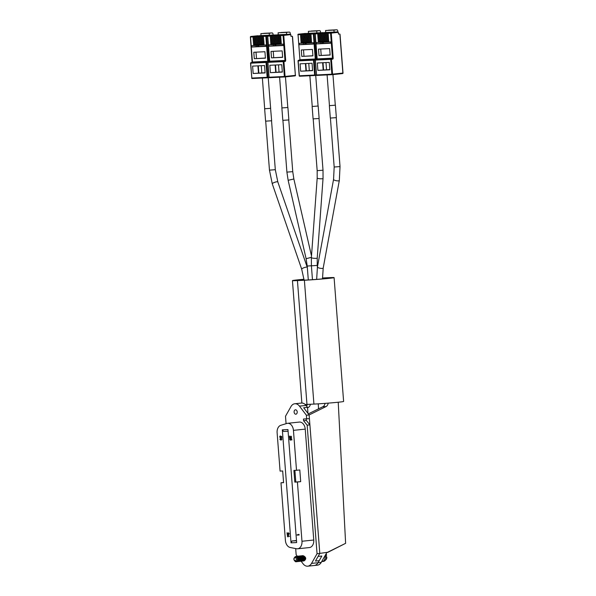 <?xml version="1.0" encoding="UTF-8"?>
<svg xmlns="http://www.w3.org/2000/svg" width="596" height="596" viewBox="0 0 596 596"><rect width="100%" height="100%" fill="white"/><g stroke="black" fill="none" stroke-linecap="round" stroke-linejoin="round"><path stroke-width="0.89" d="M328.202 403.127A4.969 3.546 -92.8 0 1 326.019 406.576L309.138 414.943L309.428 418.615L303.461 419.055L303.587 420.739L307.156 425.172L317.05 553.691L311.552 563.399A8.299 5.811 84 0 1 307.752 566.185A8.299 5.811 84 0 1 307.521 566.2A8.299 5.811 84 0 1 303.096 563.801L301.144 561.246M309.898 424.866L309.413 418.615M306.217 418.928L306.337 420.456L309.905 424.881L319.799 553.408L327.428 552.306M327.606 552.447L345.62 543.328L326.735 552.678L321.251 562.378L318.055 562.713L321.833 556.031L318.085 556.426M345.62 543.328L338.223 402.225M308.326 413.87L322.868 406.733A4.969 3.546 87.2 0 0 325.036 403.373M310.427 404.252A4.969 3.546 -92.8 0 1 308.296 407.433L307.543 407.806M318.525 408.886L318.264 403.842M314.085 565.522A8.299 5.811 -96 0 0 314.256 565.507A8.299 5.811 -96 0 0 318.055 562.713L311.552 563.399M314.256 565.507L317.445 565.172A8.299 5.811 -96 0 0 321.251 562.378M306.605 406.167A4.969 3.546 87.2 0 0 307.275 404.408M295.236 560.881A1.721 1.207 -96 0 0 296.309 559.108A1.721 1.207 -96 0 0 294.968 557.446A1.721 1.207 -96 0 0 293.888 558.959A1.721 1.207 -96 0 0 293.962 559.622A1.721 1.207 -96 0 0 295.236 560.881M293.962 559.622L295.467 561.156L296.301 560.851L295.556 561.73A2.697 1.892 -96 0 0 296.003 561.782A2.697 1.892 -96 0 0 296.078 561.782A2.697 1.892 -96 0 0 297.128 561.149C297.955 558.81 297.382 557.342 295.392 556.738L293.888 558.959M303.669 555.912C306.068 557.349 306.351 558.892 304.519 560.538L304.154 560.575M304.63 560.531L303.96 560.598A2.347 1.646 -96 0 0 305.055 559.771M302.075 557.767A2.347 1.646 -96 0 0 302.299 559.316M321.713 561.559A5.185 3.628 -96 0 0 321.959 561.559A5.185 3.628 -96 0 0 322.101 561.551A5.185 3.628 -96 0 0 325.111 555.547M323.218 561.432A5.185 3.628 -96 0 0 323.36 561.417A5.185 3.628 -96 0 0 326.466 556.969L326.183 556.999A5.185 3.628 84 0 0 326.049 555.241L326.332 555.211A5.185 3.628 -96 0 0 325.982 554.012M302.358 555.748L302.984 555.628C305.726 557.29 306.024 559.063 303.885 560.955L303.394 560.933M302.768 555.651L302.85 555.643C305.584 557.305 305.89 559.078 303.744 560.97M301.382 555.852L302.016 555.725C304.75 557.387 305.055 559.167 302.917 561.059L302.418 561.037M301.792 555.748L301.874 555.74C304.616 557.402 304.914 559.182 302.775 561.074M300.414 555.949L301.04 555.83C303.781 557.491 304.079 559.264 301.941 561.164L301.449 561.134M300.824 555.852L300.905 555.845C303.64 557.506 303.938 559.279 301.8 561.179M299.438 556.053L300.071 555.934C302.805 557.595 303.111 559.368 300.973 561.261L300.473 561.238M299.848 555.956L299.93 555.949C302.671 557.61 302.969 559.383 300.831 561.276M298.469 556.157L299.095 556.038C301.837 557.692 302.135 559.473 299.997 561.365L299.497 561.343M298.879 556.053L298.961 556.046C301.695 557.707 301.993 559.488 299.855 561.38M297.493 556.262L298.127 556.135C300.861 557.796 301.166 559.577 299.021 561.469L298.529 561.439M297.903 556.157L297.985 556.15C300.727 557.811 301.025 559.584 298.887 561.484M296.525 556.359L297.151 556.239C299.892 557.901 300.19 559.674 298.052 561.574L297.553 561.544M296.935 556.262L297.009 556.254C299.751 557.916 300.049 559.689 297.911 561.581M294.901 556.902L296.182 556.344C298.916 557.998 299.222 559.778 297.076 561.67L296.584 561.648M295.959 556.359L296.041 556.351C298.782 558.012 299.08 559.793 296.942 561.685M303.319 560.91L302.872 560.665M302.574 560.374L302.321 560.002M302.343 561.015L301.896 560.762M301.107 557.208L301.285 556.783M295.892 556.776L296.45 556.388M295.556 561.73L294.491 560.717M297.128 561.149L296.108 561.775M326.183 556.932A19.549 0.551 175.6 0 1 326.601 556.925L326.601 556.925M295.489 409.795A2.213 1.55 -96 0 0 295.43 409.802A2.213 1.55 -96 0 0 294.111 412.119A2.213 1.55 -96 0 0 295.825 414.205A2.213 1.55 -96 0 0 295.892 414.198A2.213 1.55 -96 0 0 297.203 411.881A2.213 1.55 -96 0 0 295.489 409.795M287.741 423.294A7.331 5.133 -96 0 0 287.54 423.309A7.331 5.133 -96 0 0 286.862 423.451L280.805 425.298A7.331 5.133 -96 0 0 277.118 432.696L280.075 471.093L282.683 470.967L283.584 482.656L280.977 482.782L285.417 540.497A7.331 5.133 -96 0 0 290.207 547.493L296.503 548.745A7.331 5.133 -96 0 0 297.605 548.797A7.331 5.133 -96 0 0 301.971 541.257L297.411 481.993L294.804 482.119L293.902 470.423L296.51 470.304L293.441 430.357A7.331 5.133 -96 0 0 287.741 423.294M297.605 548.797L309.391 547.56A7.331 5.133 -96 0 0 313.757 540.021L305.226 429.12A7.331 5.133 -96 0 0 299.527 422.057A7.331 5.133 -96 0 0 299.326 422.072A7.331 5.133 -96 0 0 299.125 422.102M309.905 424.881L307.156 425.172M319.307 560.665L315.455 561.067L319.799 553.408L317.05 553.691M288.688 534.344L289.053 533.696L288.509 532.772L289.269 533.696L288.725 534.612L287.339 533.346L287.235 534.716L287.078 532.727L288.688 534.344L289.194 533.681L288.531 533.04M280.686 436.257L281.737 436.51L281.826 437.71L281.543 436.726L280.992 436.592L280.455 437.889L279.651 436.905L280.165 435.981L279.867 436.905L280.47 437.62L280.686 436.257M290.446 439.967L290.692 438.596L291.742 438.85L291.839 440.049L290.997 438.932L290.461 440.228L289.656 439.245L290.17 438.321L289.872 439.252L290.498 439.96M291.027 542.837L296.644 542.569L287.95 429.567L282.333 429.835L291.027 542.837L292.018 540.989L296.503 540.773M291.079 437.68L291.444 437.024L290.9 436.108L291.653 437.024L291.116 437.941L289.723 436.674L289.619 438.053L289.47 436.063L291.079 437.68L291.586 437.01L290.915 436.369M298.909 534.761L298.879 534.307L299.14 535.007L297.069 534.85L299.028 534.418M280.984 440.161L279.829 439.2L280.835 438.172L281.99 439.096L280.984 440.161M287.838 535.104L289.365 536.437L288.479 535.707L287.98 536.907L287.279 536.02L287.838 535.104M296.488 540.52L292.018 540.989M288.077 431.236L283.592 431.452L282.333 429.835M307.976 413.415L307.514 407.351L303.662 407.753L309.145 414.943L306.396 415.233L306.679 418.906M297.411 481.993L300.697 481.65L299.795 469.953L296.51 470.304M283.569 482.514L280.977 482.782M286.073 423.689L285.499 416.239L290.99 406.539A8.299 5.811 84 0 1 294.796 403.753A8.299 5.811 84 0 1 299.453 406.129L306.396 415.233M297.322 556.239L296.152 554.705L295.683 548.581M300.213 560.024L299.632 559.272M307.514 407.351L306.046 405.436A8.299 5.811 -96 0 0 301.39 403.06L294.796 403.753M291.25 437.926L289.723 436.674M289.76 438.038L289.619 436.242M291.213 437.665L291.586 437.01L291.213 437.665M291.764 440.049L291.548 439.066M291.69 439.051L290.997 438.932M290.602 440.213L289.656 439.245M289.798 439.23L290.312 438.306M290.587 439.952L290.848 439.237M290.99 439.222L290.833 438.589M299.14 534.999L297.084 535.111M281.759 437.702L281.543 436.726M281.677 436.712L280.992 436.592M280.597 437.874L279.651 436.905M279.792 436.89L280.299 435.967M280.582 437.613L280.843 436.898M280.977 436.883L280.828 436.242M281.178 440.139L279.829 439.2M279.971 439.185L280.969 438.157M281.133 439.878L281.915 439.103L280.805 438.44M281.915 439.103L280.738 438.44L280.038 439.2L281.074 439.885M280.969 439.9L281.781 439.118M288.866 534.597L287.339 533.346M287.369 534.701L287.235 532.913M288.829 534.329L289.194 533.681L288.829 534.329M289.41 536.34L288.479 535.707M288.114 536.892L287.279 536.02M287.414 536.005L287.972 535.089M287.987 535.35L287.488 536.02L288.106 536.623L288.442 535.946L287.987 535.35L287.488 536.02M287.95 536.638L288.308 535.96L287.846 535.364M300.697 481.65L294.804 482.119M294.893 470.378L295.795 482.015L294.893 470.378M306.337 420.456L303.587 420.739M304.012 279.345A14.907 0.417 -4.4 0 0 299.348 279.792A14.907 0.417 -4.4 0 0 294.916 280.433A14.907 0.417 -4.4 0 0 299.199 280.396L306.158 280.06A14.907 0.417 -4.4 0 0 322.399 278.906A14.907 0.417 -4.4 0 0 331.614 277.81A14.907 0.417 -4.4 0 0 327.331 277.84L322.466 278.079M304.005 279.271A17.396 0.492 -4.4 0 0 297.605 279.874A17.396 0.492 -4.4 0 0 292.442 280.619A17.396 0.492 -4.4 0 0 297.434 280.582L304.392 280.247A17.396 0.492 -4.4 0 0 323.345 278.898A17.396 0.492 -4.4 0 0 334.088 277.617A17.396 0.492 -4.4 0 0 329.096 277.661L322.466 277.982M305.197 404.498A17.396 0.492 -4.4 0 0 306.962 404.423L313.921 404.088A17.396 0.492 -4.4 0 0 332.873 402.74A17.396 0.492 -4.4 0 0 343.616 401.458L334.088 277.617M329.357 105.656L335.406 105.194L336.353 117.576L335.459 117.71L330.311 118.045L329.357 105.656L335.406 105.194M312.133 106.49L318.182 106.021L319.128 118.41L318.234 118.537L313.086 118.872L312.133 106.49L318.182 106.021M281.863 107.951L287.905 107.481L288.859 119.871L287.957 119.997L282.817 120.332L281.863 107.951L287.905 107.481M264.736 108.748L270.636 108.316L268.23 77.711M264.639 108.777L265.592 121.159L270.733 120.824L271.634 120.697L270.584 108.301M262.374 78.031L264.684 108.777L270.681 108.316M317.884 70.373L317.318 62.99L329.268 62.416L329.841 69.799L317.884 70.373L329.826 69.613M319.009 55.577L330.147 55.041L329.648 48.604L318.51 49.14L319.009 55.577L330.132 54.921M319.277 41.645L318.316 41.69L317.705 33.763L315.247 33.883L317.169 58.9L332.479 58.162L330.556 33.145L328.165 33.264L328.776 41.191L327.815 41.236L327.204 33.309L326.809 33.331L327.413 41.251L326.459 41.303L325.848 33.376L325.446 33.391L326.057 41.318L325.103 41.362L324.492 33.436L324.09 33.458L324.701 41.385L323.747 41.429L323.136 33.503L322.734 33.525L323.345 41.452L322.391 41.497L321.78 33.57L321.378 33.592L321.989 41.511L321.028 41.564L320.425 33.637L320.022 33.652L320.633 41.578L319.672 41.623L319.061 33.704L318.666 33.719L319.277 41.645M330.698 41.862L316.431 42.547L316.543 43.918L330.81 43.232L330.698 41.862M328.165 33.264L328.478 32.728L337.925 31.879L334.095 32.08L333.939 30.098L325.587 30.5L325.744 32.482L334.095 32.08M340.845 44.842L340.875 45.289M333.939 30.098L336.762 29.8A1.244 0.887 87.2 0 1 337.738 30.947L337.813 31.879M318.666 33.719L318.979 33.19L321.251 32.944L318.026 33.234L317.705 33.763M320.022 33.652L320.335 33.123L322.607 32.877L319.382 33.167L319.061 33.704M321.378 33.592L321.691 33.056L323.963 32.81L320.737 33.1L320.425 33.637M322.734 33.525L323.047 32.989L325.327 32.743L322.093 33.041L321.78 33.57M324.09 33.458L324.41 32.929L326.683 32.683L323.449 32.974L323.136 33.503M325.446 33.391L325.766 32.862L328.038 32.616L324.805 32.907L324.492 33.436M326.809 33.331L327.122 32.795L329.394 32.549L326.161 32.84L325.848 33.376M328.478 32.728L330.75 32.482L327.524 32.773L327.204 33.309M325.744 32.46L318.026 33.234M337.925 31.879L338.312 32.355L331.257 33.093L333.179 58.103L332.166 58.691L315.724 59.548L332.166 58.691L332.553 59.168L331.421 59.287L332.561 74.15L342.864 73.07L339.862 34.061A0.991 0.708 87.2 0 0 339.504 33.965L339.534 33.957M338.312 32.355L338.446 34.076L339.504 33.965M315.239 33.868L315.545 33.354L322.615 32.616M336.762 29.8L325.587 30.5M328.769 41.131L327.815 41.236M327.413 41.198L326.459 41.303M326.057 41.266L325.103 41.362M324.701 41.333L323.747 41.429M323.337 41.392L322.391 41.497M321.982 41.459L321.028 41.564M320.626 41.526L319.672 41.623M319.27 41.593L318.316 41.69M330.787 43.001L322.339 43.411L322.6 42.249M320.864 42.331L320.953 43.456L322.689 43.374M320.953 43.456L316.543 43.918M320.73 49.036L321.214 55.346M323.01 62.714L323.553 69.806M323.181 69.821L322.637 62.736M325.982 62.573L326.541 69.777M323.397 43.359L323.315 42.219M328.314 35.253L328.612 39.068M326.958 35.32L327.256 39.135M325.602 35.388L325.893 39.202M324.246 35.447L324.537 39.269M322.89 35.514L323.181 39.329M321.535 35.581L321.825 39.396M320.171 35.648L320.469 39.463M318.815 35.715L319.113 39.53M300.667 71.207L300.093 63.824L312.043 63.243L312.617 70.626L300.667 71.207L312.602 70.447M301.785 56.411L312.922 55.875L312.423 49.431L301.285 49.967L301.785 56.411L312.907 55.748M302.053 42.472L301.092 42.525L300.481 34.598L298.022 34.717L299.944 59.727L315.254 58.989L313.332 33.979L310.941 34.091L311.552 42.018L310.59 42.063L309.98 34.136L309.585 34.158L310.196 42.085L309.235 42.13L308.624 34.203L308.229 34.225L308.832 42.152L307.879 42.197L307.268 34.27L306.865 34.285L307.476 42.212L306.523 42.264L305.912 34.337L305.51 34.352L306.12 42.279L305.167 42.323L304.556 34.397L304.154 34.419L304.765 42.346L303.804 42.39L303.2 34.464L302.798 34.486L303.409 42.413L302.448 42.458L301.837 34.531L301.442 34.553L302.053 42.472M313.474 42.688L299.207 43.374L299.319 44.752L313.585 44.059L313.474 42.688M310.941 34.091L311.254 33.562L320.7 32.706L316.871 32.907L316.714 30.925L308.363 31.335L308.519 33.309L298.335 34.181L300.801 34.061L300.481 34.598M316.714 30.925L319.538 30.634A1.244 0.887 87.2 0 1 320.514 31.782L320.588 32.713M301.442 34.553L301.755 34.017L304.027 33.771L300.801 34.061M302.798 34.486L303.111 33.95L305.383 33.704L302.157 34.002L301.837 34.531M304.154 34.419L304.467 33.89L306.746 33.644L303.513 33.935L303.2 34.464M305.51 34.352L305.822 33.823L308.102 33.577L304.869 33.868L304.556 34.397M306.865 34.285L307.186 33.756L309.458 33.51L306.225 33.801L305.912 34.337M308.229 34.225L308.542 33.689L310.814 33.443L307.581 33.734L307.268 34.27M309.585 34.158L309.898 33.622L312.17 33.376L308.937 33.674L308.624 34.203M311.254 33.562L313.526 33.316L310.3 33.607L309.98 34.136M316.871 32.907L308.519 33.309M319.538 30.634L308.363 31.335M311.544 41.966L310.59 42.063M310.188 42.033L309.235 42.13M308.832 42.093L307.879 42.197M307.476 42.16L306.523 42.264M306.12 42.227L305.167 42.323M304.757 42.294L303.804 42.39M303.401 42.353L302.448 42.458M302.045 42.42L301.092 42.525M313.563 43.836L305.115 44.238L305.383 43.083M303.64 43.165L303.729 44.29L305.465 44.201M303.729 44.29L299.319 44.752M303.506 49.863L303.99 56.18M305.785 63.548L306.329 70.633M305.957 70.648L305.413 63.563M308.758 63.399L309.317 70.604M306.18 44.193L306.091 43.046M311.09 36.088L311.388 39.902M309.734 36.147L310.032 39.962M308.378 36.214L308.676 40.029M307.022 36.282L307.312 40.096M305.666 36.349L305.957 40.163M304.31 36.408L304.601 40.23M302.954 36.475L303.245 40.29M301.591 36.542L301.889 40.357M270.39 72.667L269.824 65.277L281.774 64.703L282.34 72.086L270.39 72.667L282.325 71.907M271.515 57.872L282.646 57.335L282.154 50.891L271.016 51.427L271.515 57.872L282.638 57.209M271.776 43.933L270.822 43.977L270.212 36.058L267.746 36.177L269.675 61.187L284.985 60.449L283.055 35.44L280.664 35.551L281.275 43.478L280.321 43.523L279.71 35.596L279.308 35.618L279.919 43.545L278.965 43.59L278.354 35.663L277.952 35.685L278.563 43.605L277.609 43.657L276.998 35.73L276.596 35.745L277.207 43.672L276.246 43.717L275.643 35.79L275.24 35.812L275.851 43.739L274.89 43.784L274.279 35.857L273.884 35.879L274.495 43.806L273.534 43.851L272.923 35.924L272.528 35.946L273.132 43.866L272.178 43.918L271.567 35.991L271.165 36.006L271.776 43.933M283.204 44.149L268.938 44.834L269.042 46.212L283.309 45.52L283.204 44.149M280.664 35.551L280.984 35.022L290.431 34.166L286.594 34.367L286.445 32.385L278.094 32.787L278.243 34.769L268.066 35.641L270.524 35.522L270.212 36.058M293.351 47.129L293.381 47.576M286.445 32.385L289.269 32.095A1.244 0.887 87.2 0 1 290.245 33.234L290.319 34.173M271.165 36.006L271.485 35.477L273.758 35.231L270.524 35.522M272.528 35.946L272.841 35.41L275.114 35.164L271.88 35.455L271.567 35.991M273.884 35.879L274.197 35.343L276.47 35.097L273.244 35.395L272.923 35.924M275.24 35.812L275.553 35.283L277.825 35.037L274.6 35.328L274.279 35.857M276.596 35.745L276.909 35.216L279.181 34.97L275.955 35.261L275.643 35.79M277.952 35.685L278.265 35.149L280.545 34.903L277.311 35.194L276.998 35.73M279.308 35.618L279.628 35.082L281.901 34.836L278.667 35.127L278.354 35.663M280.984 35.022L283.256 34.769L280.023 35.067L279.71 35.596M286.594 34.367L278.243 34.769M290.431 34.166L290.818 34.642L283.756 35.38L285.685 60.397L284.665 60.978L268.23 61.835L284.665 60.978L285.052 61.455L283.927 61.574L285.067 76.444L295.37 75.364L292.368 36.349A0.991 0.708 87.2 0 0 292.003 36.252L292.033 36.252M290.818 34.642L290.945 36.363L292.003 36.252M267.746 36.155L268.051 35.641L275.121 34.903M289.269 32.095L278.094 32.787M281.275 43.426L280.321 43.523M279.919 43.486L278.965 43.59M278.555 43.553L277.609 43.657M277.2 43.62L276.246 43.717M275.844 43.687L274.89 43.784M274.488 43.746L273.534 43.851M273.132 43.813L272.178 43.918M271.776 43.88L270.822 43.977M283.294 45.296L274.838 45.698L275.106 44.536M273.37 44.625L273.452 45.75L275.196 45.661M273.452 45.75L269.042 46.212M273.229 51.323L273.72 57.641M275.516 65.009L276.06 72.094M275.687 72.109L275.136 65.024M278.488 64.86L279.04 72.064M275.903 45.646L275.814 44.506M280.82 37.541L281.111 41.355M279.464 37.608L279.755 41.422M278.108 37.675L278.399 41.489M276.753 37.742L277.043 41.556M275.389 37.801L275.687 41.623M274.033 37.868L274.331 41.683M272.677 37.935L272.975 41.75M271.322 38.002L271.612 41.817M253.166 73.494L252.6 66.111L264.55 65.53L265.116 72.921L253.166 73.494L265.108 72.734M254.291 58.699L265.421 58.162L264.929 51.725L253.792 52.262L254.291 58.699L265.414 58.036M254.552 44.767L253.598 44.812L252.987 36.885L250.521 37.004L252.451 62.014L267.76 61.276L265.831 36.267L263.447 36.378L264.05 44.305L263.097 44.35L262.486 36.431L262.084 36.445L262.694 44.372L261.741 44.417L261.13 36.49L260.728 36.512L261.339 44.439L260.385 44.484L259.774 36.557L259.372 36.58L259.983 44.506L259.029 44.551L258.418 36.624L258.016 36.647L258.627 44.566L257.666 44.618L257.055 36.691L256.66 36.706L257.271 44.633L256.31 44.678L255.699 36.751L255.304 36.773L255.907 44.7L254.954 44.745L254.343 36.818L253.941 36.84L254.552 44.767M265.98 44.976L251.713 45.668L251.817 47.039L266.084 46.354L265.98 44.976M263.447 36.378L263.76 35.849L273.206 34.993L269.37 35.201L269.221 33.22L260.869 33.622L261.026 35.604L269.37 35.201M269.221 33.22L272.044 32.922A1.244 0.887 87.2 0 1 273.02 34.069L273.095 35M253.941 36.84L254.261 36.304L256.533 36.058L253.3 36.356L252.987 36.885M255.304 36.773L255.617 36.244L257.889 35.998L254.656 36.289L254.343 36.818M256.66 36.706L256.973 36.177L259.245 35.931L256.019 36.222L255.699 36.751M258.016 36.647L258.329 36.11L260.601 35.864L257.375 36.155L257.055 36.691M259.372 36.58L259.685 36.043L261.964 35.797L258.731 36.088L258.418 36.624M260.728 36.512L261.041 35.976L263.32 35.73L260.087 36.028L259.774 36.557M262.084 36.445L262.404 35.916L264.676 35.671L261.443 35.961L261.13 36.49M263.76 35.849L266.032 35.604L262.799 35.894L262.486 36.431M261.018 35.581L253.3 36.356M272.044 32.922L260.869 33.622M264.05 44.253L263.097 44.35M262.694 44.32L261.741 44.417M261.339 44.387L260.385 44.484M259.975 44.447L259.029 44.551M258.619 44.514L257.666 44.618M257.263 44.581L256.31 44.678M255.907 44.648L254.954 44.745M254.552 44.707L253.598 44.812M266.069 46.123L257.621 46.533L257.882 45.37M256.146 45.452L256.228 46.577L257.971 46.495M256.228 46.577L251.817 47.039M256.004 52.15L256.496 58.468M258.291 65.836L258.835 72.921M258.463 72.943L257.912 65.851M261.264 65.694L261.823 72.891M258.679 46.481L258.59 45.333M263.596 38.375L263.894 42.189M262.24 38.442L262.531 42.256M260.884 38.502L261.175 42.316M259.528 38.569L259.819 42.383M258.172 38.636L258.463 42.45M256.809 38.703L257.107 42.517M255.453 38.762L255.751 42.584M254.097 38.829L254.388 42.644M308.296 407.433L307.521 407.47M326.019 406.576L322.868 406.733M296.778 557.335L297.3 557.953L297.411 560.56M296.346 556.977L297.627 557.148M298.045 557.528L298.41 560.411M299.021 557.431L299.378 560.307M297.255 558.08L297.687 557.223L297.255 558.087M299.997 557.327L300.354 560.21M300.965 557.223L301.323 560.106M301.941 557.126L302.299 560.002M302.023 560.367L301.129 560.56M301.025 560.516L300.429 559.935L301.04 560.486M302.91 557.022L303.267 559.905M302.991 560.262L302.105 560.456M301.993 560.411L301.434 559.875M303.885 556.917L304.243 559.8M302.083 557.744L302.269 559.532L302.075 557.737M304.854 556.82L305.212 559.696M296.294 556.94L298.224 558.258M299.371 559.689L298.179 560.933M297.158 557.737L297.471 557.238M300.347 559.592L299.147 560.829M298.127 557.64L298.44 557.141M301.315 559.488L300.123 560.732M299.103 557.536L299.416 557.037M302.291 559.383L301.092 560.627M300.079 557.431L300.384 556.932M303.26 559.286L302.068 560.523M301.047 557.335L301.36 556.835M304.236 559.182L303.036 560.426M302.686 560.307L302.306 559.987M302.023 557.23L302.328 556.731M305.204 559.078L304.146 560.329M301.971 541.257L313.757 540.021M293.441 430.357L305.226 429.12M306.046 405.436L299.453 406.129M311.38 257.591L311.395 265.846L317.243 265.391L317.228 258.023A2.935 0.521 -175.8 0 1 316.357 258.321A2.935 0.521 -175.8 0 1 313.153 258.202A2.935 0.521 -175.8 0 1 311.38 257.591L317.191 178.033L317.169 170.657L313.191 118.887M317.228 258.023L323.039 178.457A2.935 0.521 -175.8 0 1 322.168 178.763A2.935 0.521 -175.8 0 1 318.972 178.644A2.935 0.521 -175.8 0 1 317.191 178.033M323.039 178.457L323.017 170.21L317.169 170.657M322.496 278.898L323.211 268.006A2.935 0.812 -169.6 0 1 322.324 268.409A2.935 0.812 -169.6 0 1 319.128 268.021A2.935 0.812 -169.6 0 1 317.437 266.948L333.559 179.396L334.177 167.029L330.407 118.06M323.211 268.006L339.325 180.454A2.935 0.812 -169.6 0 1 338.446 180.856A2.935 0.812 -169.6 0 1 335.243 180.469A2.935 0.812 -169.6 0 1 333.559 179.396M339.325 180.454L340.025 166.575L334.177 167.029M312.2 265.719L307.223 266.047L308.296 279.949M311.395 257.323L306.113 258.716L307.223 266.047M311.499 255.967L293.858 178.994L288.144 180.305L286.899 172.117L282.914 120.347M293.858 178.994L292.748 171.663L286.899 172.117M307.342 267.559L307.245 267.284A2.935 0.656 161 0 0 306.314 267.12A2.935 0.656 161 0 0 303.237 268.021A2.935 0.656 161 0 0 301.703 269.198L304.102 280.165M307.245 267.284L277.818 181.929A2.935 0.656 161 0 0 276.894 181.765A2.935 0.656 161 0 0 273.81 182.667A2.935 0.656 161 0 0 272.275 183.836L269.459 170.143L265.689 121.174M277.818 181.929L275.307 169.696L269.459 170.143M297.434 280.582L306.962 404.423M304.392 280.247L313.921 404.088M327.331 277.84L327.375 278.429M331.86 74.202L330.72 59.339L315.411 60.077L316.55 74.947L331.86 74.202L332.24 74.664L316.945 75.401L316.409 74.947A0.499 0.499 0 0 0 316.93 75.401L342.558 73.584L332.285 74.664L332.561 74.15L331.86 74.202M318.979 33.19L319.382 33.167M320.335 33.123L320.737 33.1M321.691 33.056L322.093 33.041M323.047 32.989L323.449 32.974M324.41 32.929L324.805 32.907M325.766 32.862L326.161 32.84M327.122 32.795L327.524 32.773M332.553 59.168A0.991 0.708 87.2 0 0 333.179 58.103M316.55 74.925L315.269 60.077L315.709 59.548A0.499 0.499 0 0 0 315.269 60.077L315.411 60.062M340.04 34.382L343.013 73.047L342.573 73.584A0.499 0.499 0 0 0 343.013 73.047L342.871 73.055M330.72 59.339L331.421 59.287L331.033 58.81L330.72 59.339M315.426 59.861L317.169 58.9M316.826 59.429L315.098 33.883A0.499 0.499 0 0 1 315.545 33.354L315.262 33.667M331.257 33.093L330.869 32.616L330.556 33.145L331.257 33.093M315.269 60.002L314.196 60.114L315.344 74.984L314.643 75.036L313.496 60.174L298.186 60.911L299.326 75.774L314.643 75.036L315.031 75.491A0.499 0.499 0 0 0 315.046 75.491L299.706 76.236L299.326 75.774M298.037 34.493L299.944 59.727L298.499 60.375L314.941 59.518L299.632 60.256L299.944 59.727M301.755 34.017L302.157 34.002M303.111 33.95L303.513 33.935M304.467 33.89L304.869 33.868M305.822 33.823L306.225 33.801M307.186 33.756L307.581 33.734M308.542 33.689L308.937 33.674M309.898 33.622L310.3 33.607M315.098 33.808L314.032 33.92L315.954 58.937A0.991 0.708 87.2 0 1 315.865 59.533M315.046 75.491L316.64 75.327L315.06 75.491L316.401 74.873M315.001 75.498L299.706 76.236A0.499 0.499 0 0 1 299.185 75.774L298.045 60.911A0.499 0.499 0 0 1 298.484 60.375L299.617 60.263M313.496 60.174L314.196 60.114L313.809 59.637L313.496 60.174M315.954 58.937L315.254 58.989L315.299 59.861M298.015 34.695L297.881 34.717A0.499 0.499 0 0 1 298.32 34.181L305.375 33.443M314.032 33.92L313.645 33.443L313.332 33.979L314.032 33.92M267.932 62.148L268.215 61.835A0.499 0.499 0 0 0 267.768 62.371L268.915 77.234A0.499 0.499 0 0 0 269.437 77.689L295.065 75.871A0.499 0.499 0 0 0 295.519 75.342L295.072 75.871L284.784 76.951L285.067 76.444L284.366 76.497L283.227 61.634L267.917 62.371L269.057 77.234L284.366 76.497L284.746 76.951L269.452 77.689L269.057 77.234M271.485 35.477L271.88 35.455M272.841 35.41L273.244 35.395M274.197 35.343L274.6 35.328M275.553 35.283L275.955 35.261M276.909 35.216L277.311 35.194M278.265 35.149L278.667 35.127M279.628 35.082L280.023 35.067M285.052 61.455A0.991 0.708 87.2 0 0 285.685 60.397M283.227 61.634L283.927 61.574L283.54 61.097L283.227 61.634M267.917 62.371L269.668 61.164M292.547 36.676L295.378 75.342M269.332 61.723L267.604 36.177A0.499 0.499 0 0 1 268.051 35.641L267.768 35.954M283.756 35.38L283.376 34.903L283.055 35.44L283.756 35.38M267.768 62.297L266.703 62.409L267.842 77.271L267.142 77.324L266.002 62.461L250.692 63.198L251.832 78.061L267.142 77.324L267.537 77.785A0.499 0.499 0 0 0 267.552 77.785L252.212 78.523L251.691 78.061A0.499 0.499 0 0 0 252.212 78.523L267.507 77.785M254.261 36.304L254.656 36.289M255.617 36.244L256.019 36.222M256.973 36.177L257.375 36.155M258.329 36.11L258.731 36.088M259.685 36.043L260.087 36.028M261.041 35.976L261.443 35.961M262.404 35.916L262.799 35.894M267.604 36.103L266.531 36.214L268.461 61.224A0.991 0.708 87.2 0 1 268.371 61.82M267.552 77.785L269.146 77.614L267.559 77.778L268.908 77.16M266.315 61.924L251.005 62.669L266.315 61.924L266.002 62.461L266.703 62.409L266.315 61.924M251.832 78.046L250.543 63.198L251.005 62.669A0.499 0.499 0 0 0 250.543 63.198L250.685 63.176M250.707 62.982L252.443 61.999M268.461 61.224L267.76 61.276L267.805 62.148M266.531 36.214L266.151 35.73L265.831 36.267L266.531 36.214M326.75 556.925C327.107 558.713 325.975 560.21 323.36 561.417L322.101 561.551M296.413 557.014L297.732 557.469L298.246 558.318M302.291 559.331L301.151 560.523M301.673 556.746L302.269 556.396M302.395 556.373L304.079 557.707M302.649 556.642L303.245 556.299M303.371 556.277L305.048 557.603M305.212 559.026L304.258 560.233M326.139 553.729L326.615 555.167M287.54 423.309L299.326 422.072M314.353 565.492L307.752 566.185M317.243 265.391L317.385 267.239M323.017 170.21L319.031 118.44M318.078 106.043L315.724 75.424M312.237 106.498L309.868 75.744M311.395 265.846L312.46 279.688M340.025 166.575L336.256 117.606M335.302 105.216L332.948 74.589M329.454 105.663L327.092 74.91M316.647 279.382L317.437 266.948M306.113 258.716L288.144 180.305M281.96 107.958L279.599 77.204M292.748 171.663L288.762 119.893M287.808 107.504L285.454 76.884M301.703 269.198L272.275 183.836M275.307 169.696L271.538 120.727M292.442 280.619L301.859 403.038M336.8 29.8L328.448 30.202M319.575 30.627L311.224 31.029M289.306 32.087L280.954 32.489M252.123 62.55L250.38 37.004A0.499 0.499 0 0 1 250.827 36.475L257.882 35.73M272.081 32.922L263.73 33.324"/></g></svg>
